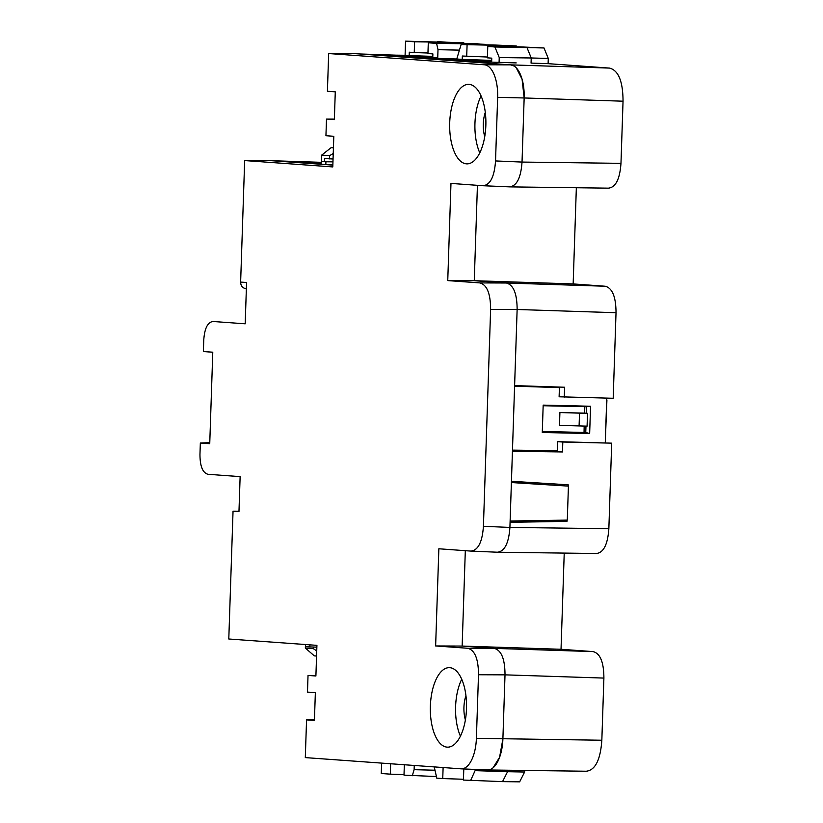 <?xml version="1.0" encoding="UTF-8"?>
<svg xmlns="http://www.w3.org/2000/svg" width="823" height="823" viewBox="0 0 823 823"><rect width="100%" height="100%" fill="white"/><g stroke="black" fill="none" stroke-linecap="round" stroke-linejoin="round"><path stroke-width="1.23" d="M209.772 442.671L200.339 443.021L209.742 443.7L212.776 352.193L203.374 351.514L203.754 340.094C204.588 328.274 207.715 322.081 213.136 321.495L245.192 323.809L246.571 282.505L240.635 282.083L244.668 160.567L332.79 166.925L333.809 136.289L325.939 135.723L326.494 119.057L334.354 119.623L335.28 91.826L327.41 91.26L328.665 53.546L484.356 64.78A31.562 14.361 91.3 0 1 497.648 97.351L524.158 97.968L522.029 162.069L524.158 97.968A32.076 14.598 -88.7 0 0 510.641 64.863L458.936 61.139L516.206 62.908M483.358 185.741L509.519 186.862C516.741 186.08 520.918 177.819 522.029 162.069L495.539 160.938L497.648 97.351M495.539 160.938C494.428 176.688 490.261 184.949 483.039 185.731L450.973 183.416L447.753 280.592L479.809 282.906L506.33 283.009L474.264 280.705L447.753 280.592M509.519 186.862L483.039 185.731M567.047 520.095L566.996 521.36L510.075 522.296L509.91 527.43L483.42 526.298L490.621 309.386C490.549 293.544 486.949 284.727 479.809 282.906M483.42 526.298C482.309 542.048 478.142 550.309 470.921 551.091L497.401 552.223C504.622 551.451 508.789 543.18 509.91 527.43L517.132 309.489C517.07 293.657 513.47 284.83 506.33 283.009L474.264 280.705L477.433 185.329L474.264 280.705L573.158 283.925L605.214 286.239C612.353 288.06 615.954 296.887 616.026 312.719L613.186 398.281L559.115 396.789L559.434 387.067M435.634 645.952L462.145 646.065L494.212 648.38C501.351 650.191 504.952 659.017 505.013 674.85L502.894 738.951L505.013 674.85L478.502 674.747C478.43 658.914 474.83 650.088 467.69 648.267L435.634 645.952L438.854 548.776L470.921 551.091M478.502 674.747L476.394 738.334A31.562 14.361 91.3 0 1 461.199 768.847A31.562 14.361 91.3 0 1 461.003 768.836L305.302 757.602L306.557 719.888L314.427 720.454L315.353 692.668L307.483 692.092L308.028 675.426L315.898 676.002L316.917 645.355L228.794 638.998L233.043 511.186L238.968 511.618L240.131 476.62L208.065 474.305C202.715 472.947 200.01 466.322 199.958 454.45L200.339 443.021M469.1 84.368A39.771 18.096 91.3 0 1 485.868 124.88A39.771 18.096 91.3 0 1 466.95 163.87A39.771 18.096 91.3 0 1 466.466 163.849A39.771 18.096 91.3 0 1 449.697 123.152A39.771 18.096 91.3 0 1 468.781 84.347A39.771 18.096 91.3 0 1 469.1 84.368M447.115 747.14A39.771 18.096 -88.7 0 0 447.599 747.161A39.771 18.096 -88.7 0 0 466.518 708.171A39.771 18.096 -88.7 0 0 449.749 667.659A39.771 18.096 -88.7 0 0 449.43 667.648A39.771 18.096 -88.7 0 0 430.357 706.453A39.771 18.096 -88.7 0 0 447.115 747.14M240.635 282.083C240.779 285.982 242.569 288.163 245.984 288.616L245.984 288.616M212.776 352.285L203.374 351.514M238.979 511.206L233.043 511.186M308.028 675.426L315.919 675.457M314.448 719.909L306.557 719.888M493.028 767.818L499.571 757.345L502.894 738.951A32.076 14.598 91.3 0 1 487.453 769.968A32.076 14.598 91.3 0 1 487.257 769.958M465.314 550.69L462.145 646.065L465.314 550.69M399.412 56.838L437.743 57.631L438.001 49.689L436.581 43.393L428.289 42.786L427.939 53.546L432.888 53.907L432.775 57.271L382.109 55.594L354.713 53.618L328.665 53.546M382.109 55.594L510.641 64.863L514.015 65.994M334.375 119.078L326.494 119.057M244.668 160.567L270.716 160.639L332.852 165.125M557.325 450.716L512.472 450.13M559.424 387.623L514.591 386.162M605.275 442.753L606.757 398.137M590.564 406.243L589.659 433.536L542.275 432.497L543.18 405.122L590.564 406.243L586.614 406.716L586.398 413.249M585.976 426.129L585.76 432.497L589.659 433.536M559.424 387.458L514.601 385.977M543.159 405.739L586.614 406.716M542.306 431.447L585.76 432.497M511.402 482.484L568.426 486.115L511.392 482.556M568.426 486.115L567.294 520.095L510.116 521.021M465.386 719.93A21.172 9.629 91.3 0 1 465.941 695.672M461.734 679.253A39.525 17.993 -88.7 0 0 460.417 736.143M441.272 59.863L491.65 61.509M491.681 60.696L456.24 59.534L491.66 61.19M491.691 60.388L412.128 57.764M432.805 56.622L401.737 55.604L432.785 57.003M359.373 53.958L432.805 56.376M485.292 112.37A21.172 9.629 -88.7 0 0 484.737 136.628M479.768 152.841A39.525 17.993 91.3 0 1 481.085 95.952M332.862 164.867L326.196 164.641M321.165 163.51L297.34 162.563M321.402 162.717L316.968 162.573L321.351 162.892M274.604 160.927L321.474 162.47M463.761 43.321L463.781 42.796L446.735 42.23L446.704 43.033M395.822 55.162L405.091 55.275L405.554 41.15L463.781 42.796M524.663 770.451L524.611 772.025L519.652 781.85L502.544 781.624L463.431 780.06L463.802 768.96M505.013 674.85L603.897 678.08L601.839 740.237C600.451 759.927 595.235 770.256 586.202 771.233L487.648 769.968L490.683 769.31M603.897 678.08C603.835 662.248 600.234 653.421 593.095 651.6L561.029 649.285L564.228 553.097M509.91 527.43L608.855 528.705C607.744 544.456 603.568 552.727 596.346 553.509L497.534 552.233M608.855 528.705L611.695 443.155L557.624 441.663L557.294 451.59L562.479 451.961L512.431 451.313L511.443 481.28L568.209 484.809L568.168 486.095M576.347 187.737L573.158 283.925M548.283 58.443L543.993 47.95L519.622 46.86L526.905 47.395L531.226 57.98L548.283 58.443L548.108 63.659L609.534 68.093C618.454 70.367 622.96 81.395 623.042 101.198L620.974 163.345C619.863 179.095 615.697 187.366 608.464 188.148M456.755 58.999L406.901 57.384L462.228 59.4L456.755 58.999L461.117 44.535L493.018 44.946L516.268 45.954L516.237 46.818M516.268 45.954L493.018 44.946M485.848 44.854L477.34 43.773L460.139 43.197L485.735 44.38M606.921 399.978L605.471 437.034M516.247 67.825L522.07 79.183L524.158 97.968L623.042 101.198M608.783 188.158L509.653 186.872M490.621 309.386L517.132 309.489L514.612 385.606L564.619 387.242L564.29 397.17M510.106 521.535L558.375 520.239M559.527 485.488L559.568 484.274M558.354 520.733L566.996 521.36M611.695 443.155L562.809 442.033L562.479 451.961M467.69 648.267L494.212 648.38L462.145 646.065L561.029 649.285M443.113 767.54L442.743 778.568L436.776 778.136L434.246 766.902M442.743 778.568L463.462 779.258M414.257 765.462L414.123 769.68L434.997 770.225M404.34 764.742L404 775.143L436.416 776.542M412.292 775.75L414.123 769.68M316.855 647.156L309.829 646.919L309.901 644.851M309.829 646.919L305.683 646.621L305.21 644.512M381.605 763.106L381.265 773.507L390.308 774.155L390.647 763.754M390.308 774.155L404.011 774.608M313.306 647.043L313.254 648.606L316.732 650.942M316.567 656.034L314.283 655.869L305.354 648.03L313.254 648.606M305.354 648.03L305.436 645.53M475.622 769.464L470.581 780.574M502.544 781.624L507.554 771.707L475.581 770.657M507.596 770.225L507.554 771.707L524.611 772.025M557.315 451.23L512.451 450.623M562.809 442.033L557.624 441.663M584.165 426.088L584.042 432.456M584.597 413.125L587.509 413.331L587.087 426.149L559.475 425.368L559.907 412.549L584.597 413.125L584.814 406.675M579.094 425.964L579.515 413.146L559.907 412.549M587.509 413.331L579.515 413.146M548.108 63.659L531.061 63.104L531.226 57.98L499.242 57.559L494.911 46.973L487.772 46.448L487.391 57.836L491.763 58.155L491.67 62.147M499.077 62.383L499.242 57.559M494.911 46.973L543.993 47.95M519.622 46.86L487.772 46.448M487.422 57.024L462.331 56.026L462.228 59.4M461.117 44.535L499.211 45.388L499.17 46.602M466.703 56.345L467.083 44.956M437.743 57.631L404.072 57.178M438.001 49.689L459.429 50.131M320.929 164.271L321.772 161.473L325.929 161.771L325.826 164.621M332.965 161.617L321.772 161.473M332.955 161.864L325.929 161.771M437.404 41.562L446.735 42.23L414.597 41.798L414.247 52.559L409.288 52.199L409.175 55.573L407.858 55.553M405.091 55.275L409.175 55.573M405.554 41.15L414.597 41.798M427.95 53.011L414.247 52.559M428.289 42.786L460.139 43.197M436.581 43.393L468.657 43.814L468.843 44.627M321.515 162.337L271.456 160.701L321.484 162.44M333.048 159.004L324.54 158.53L324.447 161.514M333.428 147.708L331.134 147.677L321.7 155.094L321.464 162.326M321.7 155.094L329.601 155.67L333.233 153.5M331.134 147.677L333.418 147.842M329.498 158.89L329.601 155.67M476.394 738.334L601.839 740.237M471.24 551.101L497.401 552.223M484.356 64.78L510.641 64.863L609.534 68.093M593.095 651.6L494.212 648.38M517.132 309.489L616.026 312.719M605.214 286.239L506.33 283.009M522.029 162.069L620.974 163.345M461.199 768.847L487.453 769.968"/></g></svg>
